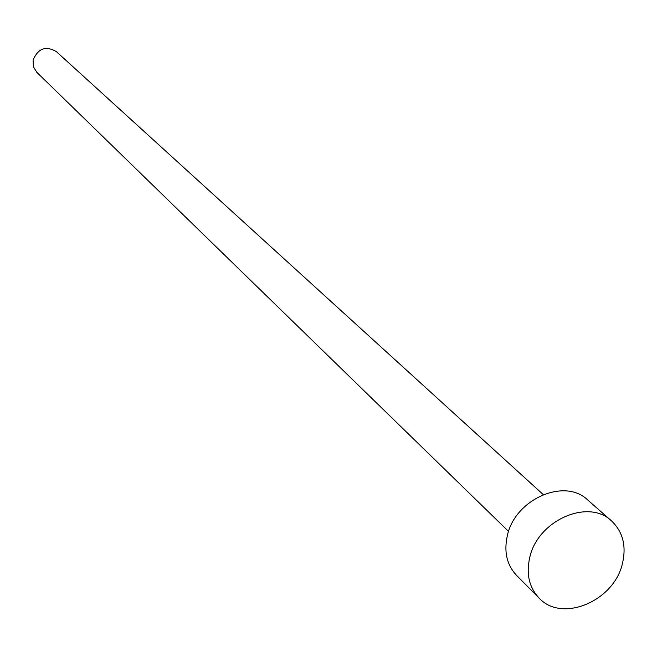 <?xml version="1.0" encoding="UTF-8"?>
<svg xmlns="http://www.w3.org/2000/svg" width="657" height="657" viewBox="0 0 657 657"><rect width="100%" height="100%" fill="white"/><g stroke="black" fill="none" stroke-linecap="round" stroke-linejoin="round"><path stroke-width="0.99" d="M508.575 531.431L36.8 72.303L33.441 66.784L33.088 60.198C37.95 48.404 45.686 45.53 56.313 51.575L543.249 494.581M539.036 598.001L516.624 575.45C506.851 564.987 503.763 551.699 507.36 535.578C515.039 499.197 564.683 477.45 587.67 499.944L611.544 520.935C622.926 531.809 626.548 546.033 622.417 563.607C613.975 601.278 561.784 623.123 539.036 598.001C529.131 587.399 526.035 573.898 529.747 557.481C537.689 520.434 588.261 498.129 611.544 520.935"/></g></svg>
